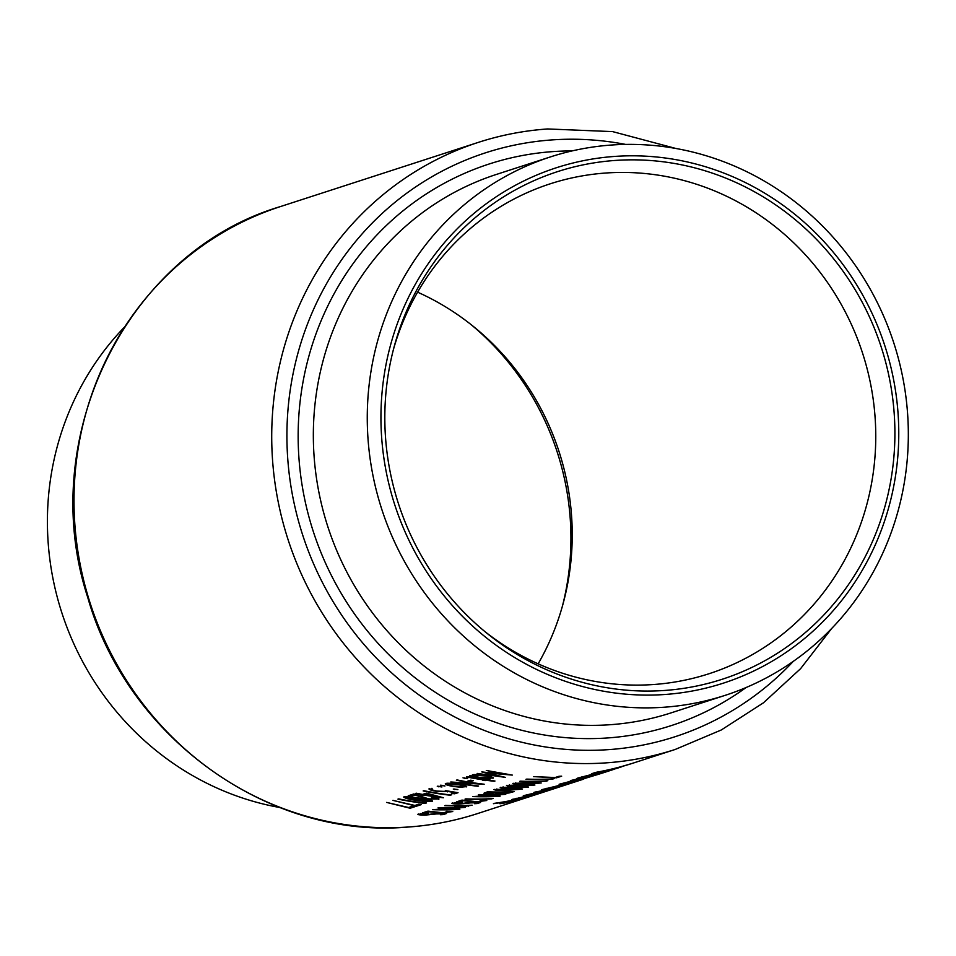 <?xml version="1.0" encoding="UTF-8"?>
<svg xmlns="http://www.w3.org/2000/svg" width="956" height="956" viewBox="0 0 956 956"><rect width="100%" height="100%" fill="white"/><g stroke="black" fill="none" stroke-linecap="round" stroke-linejoin="round"><path stroke-width="1.43" d="M124.089 327.49A283.036 269.186 72 0 0 61.889 612.927A283.036 269.186 72 0 0 279.785 807.509M562.331 606.462A266.832 253.77 72 0 0 470.842 324.419M538.144 663.834A257.511 244.903 72 0 0 563.156 603.463A257.511 244.903 72 0 0 473.28 326.366A257.511 244.903 72 0 0 417.593 292.166M484.895 631.581A257.511 244.903 72 0 0 653.354 684.532A257.511 244.903 72 0 0 709.077 673.717A257.511 244.903 72 0 0 870.223 382.089A257.511 244.903 72 0 0 605.901 173.012A257.511 244.903 72 0 0 550.178 183.827A257.511 244.903 72 0 0 393.418 349.538M663.87 707.249A283.036 269.186 72 0 0 725.114 695.359A283.036 269.186 72 0 0 902.237 374.812A283.036 269.186 72 0 0 611.721 145.013A283.036 269.186 72 0 0 550.465 156.904A283.036 269.186 72 0 0 373.354 477.438A283.036 269.186 72 0 0 663.87 707.249M664.814 694.498A270.883 257.618 72 0 0 897.565 407.387A270.883 257.618 72 0 0 614.899 156.414A270.883 257.618 72 0 0 382.149 443.536A270.883 257.618 72 0 0 664.814 694.498M615.27 160.441A266.832 253.77 72 0 0 394.231 346.466A266.832 253.77 72 0 0 487.357 633.589A266.832 253.77 72 0 0 664.444 690.471A266.832 253.77 72 0 0 893.717 407.65A266.832 253.77 72 0 0 615.27 160.441M555.986 787.935L524.079 795.547C521.88 796.491 525.525 795.942 535.001 793.898L556.846 787.732M524.079 795.547L523.219 795.942M500.37 803.243C498.219 804.175 501.9 803.626 511.412 801.57L530.018 796.205A319.101 303.482 72 0 0 535.695 794.603L536.89 794.209A319.101 303.482 -108 0 1 494.611 803.291L493.427 803.673A319.101 303.482 72 0 0 510.468 800.805L499.546 803.626M532.313 795.607L533.173 795.404M562.893 785.76L560.192 786.477A319.101 303.482 72 0 0 564.709 785.187L565.904 784.804A319.101 303.482 -108 0 1 535.073 792.07L533.878 792.452A319.101 303.482 72 0 0 544.275 790.397L563.227 785.677M280.562 206.532A319.101 303.482 72 0 0 80.878 567.924A319.101 303.482 72 0 0 408.415 827A319.101 303.482 72 0 0 477.462 813.604C454.937 820.893 431.825 825.375 408.14 827.048C268.708 839.452 127.554 738.032 87.725 597.369C35.372 437.896 126.754 252.049 280.562 206.532L478.275 142.396A319.101 303.482 -108 0 0 278.59 503.788A319.101 303.482 -108 0 0 606.128 762.864A319.101 303.482 -108 0 0 675.187 749.468L634.175 762.769A319.101 303.482 -108 0 1 595.815 772.364L592.242 773.524L600.021 772.484L621.782 766.784L577.914 778.017C574.962 779.367 580.065 778.519 593.21 775.471L612.975 769.64L603.009 772.878L570.362 780.622L580.615 778.937L574.616 780.885L559.093 784.279L602.459 773.057M592.242 773.524L591.37 773.918M612.975 769.64L614.242 769.233M577.914 778.017L576.767 778.531M583.781 779.08L477.462 813.604M601.73 773.296L572.166 782.295L542.578 789.477C539.363 790.851 544.406 790.015 557.695 786.955L563.299 785.139A319.101 303.482 -108 0 1 558.973 786.202L546.82 788.712L582.837 779.427M545.733 788.581L546.784 788.318M542.578 789.477L541.323 790.038M512.535 799.3L524.629 797.304A319.101 303.482 72 0 0 539.602 793.337L540.785 792.942A319.101 303.482 -108 0 1 526.529 796.754L516.336 798.607L532.803 794.711A319.101 303.482 72 0 0 547.071 790.911L548.254 790.528A319.101 303.482 -108 0 1 533.567 794.436L511.639 799.694M515.666 798.451L516.312 798.296M452.272 811.393L446.117 811.321L449.631 811.943L442.461 812.731L427.953 811.13L422.385 812.935A319.101 303.482 72 0 0 425.133 813.03L428.945 811.787L441.935 812.958L452.75 811.548M449.906 811.274L449.631 811.943M486.293 770.464L504.326 774.3L481.8 771.922L498.195 776.272L477.152 773.428L505.33 777.359L486.604 772.914L512.297 775.089L486.293 770.464M452.391 802.956C451.053 803.578 453.252 803.96 458.964 804.092L470.711 802.885L477.271 802.789L474.475 803.697A319.101 303.482 72 0 0 477.199 803.554L480.569 802.466L468.105 802.622L459.8 803.853L455.092 803.064L462.441 802.335L451.889 803.279M454.698 802.586L454.757 803.279L455.044 802.562M493.212 798.356L489.711 798.75A319.101 303.482 -108 0 1 465.763 798.869L465.034 799.108A319.101 303.482 72 0 0 491.695 798.858L493.212 798.356M494.957 781.016A319.101 303.482 -108 0 1 486.986 780.048L488.038 779.702A319.101 303.482 -108 0 1 485.612 779.367L484.561 779.702A319.101 303.482 -108 0 1 467.173 776.666L466.432 776.905A319.101 303.482 72 0 0 483.832 779.941L482.78 780.287A319.101 303.482 72 0 0 485.206 780.622L486.257 780.287A319.101 303.482 72 0 0 494.216 781.255L494.957 781.016M473.447 780.658A319.101 303.482 -108 0 1 470.663 780.192L467.508 781.207A319.101 303.482 72 0 0 470.292 781.685L473.447 780.658M466.086 786.107L466.17 786.955L465.178 785.76L458.976 784.386C452.606 783.311 448.161 783 445.651 783.466C444.325 784.243 446.703 785.223 452.774 786.394L460.637 787.242L466.671 786.573M457.745 789.501L453.264 789.047L457.876 789.608M561.662 776.164A319.101 303.482 -108 0 1 558.937 776.296L555.137 777.527L533.567 776.63L556.619 777.802L561.662 776.164M547.836 780.646L544.334 781.04A319.101 303.482 -108 0 1 520.387 781.148L519.658 781.387A319.101 303.482 72 0 0 546.33 781.136L547.836 780.646M506.883 785.282C506.549 786.083 510.289 786.453 518.092 786.406L534.918 785.019L523.661 784.601L506.501 785.533M494.276 789.369C493.941 790.17 497.682 790.54 505.485 790.493L522.311 789.106L511.054 788.688L493.894 789.62M479.111 794.544L478.37 794.783A319.101 303.482 72 0 0 499.331 794.783L472.802 796.587A319.101 303.482 72 0 0 499.474 796.336L500.203 796.097A319.101 303.482 -108 0 1 479.243 796.491L505.772 794.293A319.101 303.482 -108 0 1 479.111 794.544M429.411 788.545C428.121 789.262 430.355 790.182 436.127 791.293L448.005 791.484L454.674 792.56L451.889 793.468A319.101 303.482 72 0 0 454.662 793.791L458.02 792.703L445.341 790.612L444.934 791.413L436.976 791.078C432.901 790.289 431.299 789.644 432.16 789.118L428.921 788.951M431.742 788.353L431.837 789.393L432.088 788.365M445.341 790.612L444.934 791.413M443.417 797.734L426.388 793.145L422.492 794.412A319.101 303.482 -108 0 1 416.219 793.193L415.49 793.432A319.101 303.482 72 0 0 421.763 794.651L420.819 794.962A319.101 303.482 72 0 0 423.604 795.452L424.548 795.141A319.101 303.482 72 0 0 443.273 797.782L443.417 797.734M404.065 796.766C403.826 797.89 407.638 799.061 415.502 800.292C422.899 801.475 428.587 801.797 432.542 801.259C432.745 800.435 428.921 799.515 421.07 798.487C413.733 797.113 408.069 796.539 404.065 796.766L403.695 797.077M421.465 804.558A319.101 303.482 -108 0 1 418.692 804.235L414.904 805.466L392.94 800.375L416.422 806.195L421.465 804.558M415.155 806.601A319.101 303.482 -108 0 1 412.395 806.278L408.594 807.509L386.642 802.419L410.124 808.238L415.155 806.601M426.555 802.909L423.006 802.837A319.101 303.482 -108 0 1 398.676 798.881L397.947 799.12A319.101 303.482 72 0 0 425.038 803.399L426.555 802.909M438.541 798.607L438.601 799.3C439.712 798.726 437.609 798.069 432.267 797.316L431.538 797.555C435.243 798.093 436.689 798.571 435.876 798.977L428.623 798.846L413.805 793.97L408.236 795.786A319.101 303.482 72 0 0 411.032 796.336L414.844 795.105L428.097 799.12L439.031 798.965M436.127 797.961L435.876 798.977M451.758 794.735L448.209 794.663A319.101 303.482 -108 0 1 423.89 790.708L423.161 790.947A319.101 303.482 72 0 0 450.252 795.225L451.758 794.735M441.768 786.884L437.25 786.191L441.887 787.003M484.967 792.632C482.433 793.564 485.385 794.077 493.81 794.173L508.962 792.99L514.185 791.556A319.101 303.482 -108 0 1 487.512 791.819L483.927 793.253M500.574 787.326C500.251 788.126 503.991 788.497 511.783 788.449L528.608 787.063L517.351 786.645L500.203 787.577M513.181 783.239C512.858 784.04 516.587 784.41 524.39 784.362L541.216 782.976L529.959 782.558L512.81 783.49M554.145 778.602L550.632 778.985A319.101 303.482 -108 0 1 526.696 779.104L525.955 779.343A319.101 303.482 72 0 0 552.628 779.092L554.145 778.602M444.815 785.892L440.298 785.199L444.934 786.011M457.088 779.941L456.347 780.18A319.101 303.482 72 0 0 477.642 783.753L450.79 781.984A319.101 303.482 72 0 0 477.869 786.262L478.609 786.023A319.101 303.482 -108 0 1 457.303 782.868L484.178 784.219A319.101 303.482 -108 0 1 457.088 779.941M467.496 778.531L462.991 777.837L467.627 778.65M492.83 777.419L492.914 778.292C494.24 777.622 491.898 776.774 485.875 775.71C479.494 774.647 475.001 774.336 472.419 774.778L473.758 776.332A319.101 303.482 -108 0 1 470.328 775.651L469.587 775.878A319.101 303.482 72 0 0 489.412 779.26L490.141 779.02A319.101 303.482 -108 0 1 486.485 778.507L493.416 777.909M486.305 800.351L480.151 800.28L483.664 800.901L476.494 801.69L461.987 800.088L456.418 801.905A319.101 303.482 72 0 0 459.167 801.988L462.979 800.746L475.969 801.917L486.783 800.507M483.939 800.232L483.664 800.901M454.865 806.733L459.991 807.127L472.156 805.191A319.101 303.482 -108 0 1 445.496 805.442L444.755 805.681A319.101 303.482 72 0 0 457.099 805.872L454.853 806.792M418.358 813.998C417.019 814.62 419.206 815.002 424.918 815.133L436.677 813.926L443.226 813.831L440.441 814.727A319.101 303.482 72 0 0 443.166 814.596L446.536 813.508L434.06 813.664L425.755 814.894L421.058 814.106L428.408 813.377L417.856 814.321M420.664 813.628L420.724 814.321L421.01 813.604M438.768 807.629L438.039 807.856A319.101 303.482 72 0 0 459 807.868L432.471 809.672A319.101 303.482 72 0 0 459.131 809.409L459.872 809.182A319.101 303.482 -108 0 1 438.9 809.577L465.441 807.366A319.101 303.482 -108 0 1 438.768 807.629M632.454 763.33L618.998 767.31A319.101 303.482 72 0 0 632.454 763.33L632.454 763.33M616.847 767.799L618.185 767.453M614.684 768.433L601.216 772.101L597.285 772.484L598.97 771.934A319.101 303.482 72 0 0 614.684 768.433L614.672 768.349M595.887 772.352L595.947 773.01L597.249 772.101M410.005 807.055L410.124 808.238M416.314 805.012L416.422 806.195M424.954 802.574L425.038 803.399M420.341 798.726C426.531 799.539 429.674 800.28 429.758 800.961L409.742 798.798L406.838 797.34L420.317 798.368M429.925 799.957L429.758 800.961M406.503 796.599L406.587 797.543L406.766 796.611M414.773 794.376L414.844 795.105M410.901 794.914L411.032 796.336M424.416 793.791L424.548 795.141M423.472 794.089L423.604 795.452M425.277 794.902L427.726 794.113L437.035 796.707A319.101 303.482 -108 0 1 425.277 794.902L425.157 793.552M450.168 794.4L450.252 795.225M454.554 792.608L454.662 793.791M447.492 791.006L447.575 791.867M438.78 786.202L438.84 786.872M489.52 792.142A319.101 303.482 72 0 0 510.719 791.938L494.551 793.934L486.915 793.217L489.496 791.879M486.807 792.046L486.915 793.217M510.325 788.927L519.562 789.262L506.226 790.254L497 789.477L510.301 788.688M519.765 788.616L519.562 789.262M496.69 789.011L496.75 789.632L496.953 788.987M516.634 786.884L525.86 787.218L512.535 788.21L503.298 787.433L516.61 786.645M526.075 786.573L525.86 787.218M502.987 786.955L503.047 787.589L503.25 786.943M522.932 784.84L532.169 785.175L518.833 786.167L509.608 785.378L522.908 784.601M532.373 784.529L532.169 785.175M509.297 784.912L509.357 785.545L509.56 784.9M529.242 782.797L538.467 783.131L525.143 784.123L515.905 783.334L529.218 782.558M538.67 782.474L538.467 783.131M515.595 782.868L515.654 783.502L515.858 782.856M618.831 767.74L594.405 775.089C583.698 777.61 579.659 778.315 582.3 777.204L617.935 768.038M581.284 777.085L582.276 776.834M597.966 774.48L579.575 779.654L597.966 774.444M556.547 777.073L556.619 777.802M528.572 796.79L512.559 801.188L504.206 802.538L529.23 796.348M503.573 802.383L504.182 802.239M552.233 789.118L527.891 794.854L552.831 788.748M527.222 794.699L527.867 794.544M454.781 788.999L454.829 789.596M441.815 785.211L441.887 785.88M463.744 786.621L453.502 786.155C448.89 785.27 447.097 784.541 448.101 783.956L458.223 784.613C462.847 785.426 464.688 786.095 463.744 786.621L464.019 785.426M447.623 783.215L447.719 784.255L448.029 783.215M470.173 780.347L470.292 781.685M464.508 777.861L464.568 778.519M486.174 779.451L486.257 780.287M485.098 779.534L485.206 780.622M473.602 774.587L473.758 776.332M490.476 777.957L480.211 777.503C475.55 776.619 473.77 775.878 474.833 775.28L485.11 775.949C489.711 776.762 491.504 777.431 490.476 777.957L490.775 776.726M474.355 774.551L474.451 775.603L474.762 774.539M459.071 801.032L459.167 801.988M477.14 802.825L477.199 803.554M468.237 805.717L468.285 806.338M468.703 805.561L460.708 806.888C457.47 806.9 456.681 806.709 458.33 806.302L459.824 805.836A319.101 303.482 72 0 0 468.703 805.561L468.679 805.358M457.446 805.633L457.542 806.697L458.271 805.621M443.106 813.867L443.166 814.596M425.038 812.074L425.133 813.03M550.465 156.904L496.546 174.386A283.036 269.186 72 0 0 319.435 494.933A283.036 269.186 72 0 0 609.952 724.732A283.036 269.186 72 0 0 671.196 712.841L725.114 695.359M746.098 687.519A295.189 280.741 -108 0 1 607.502 737.96A295.189 280.741 -108 0 1 299.467 464.473A295.189 280.741 -108 0 1 553.106 151.586A295.189 280.741 -108 0 1 572.058 150.929M625.606 144.416A306.948 291.927 72 0 0 552.018 139.911A306.948 291.927 72 0 0 288.282 465.261A306.948 291.927 72 0 0 608.59 749.635A306.948 291.927 72 0 0 793.277 661.361M675.952 148.491L612.593 131.605L547.597 128.952C523.912 130.625 500.813 135.107 478.275 142.396A319.101 303.482 -108 0 1 547.334 129M419.983 796.396L420.043 797.089M488.528 791.843L488.576 792.44M675.187 749.468L721.29 729.978L763.474 702.791L800.59 668.662L831.648 628.51"/></g></svg>

